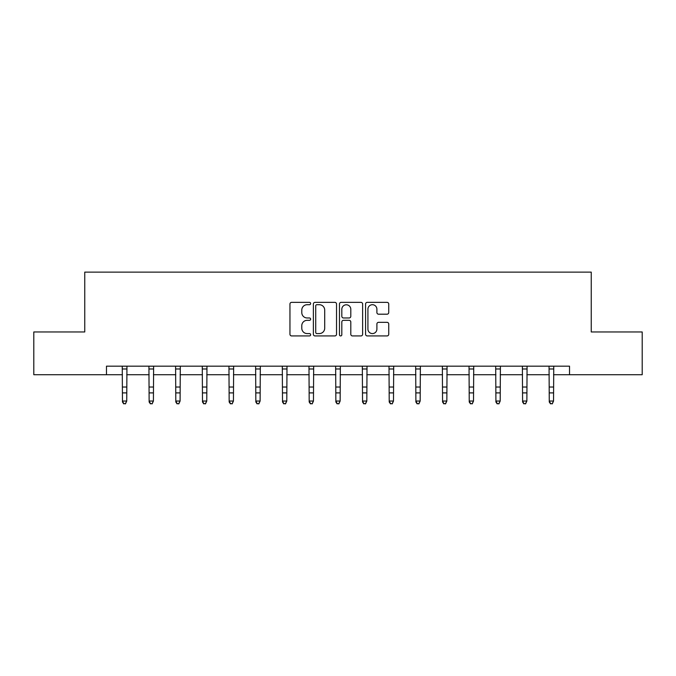<?xml version="1.0" encoding="UTF-8"?>
<svg xmlns="http://www.w3.org/2000/svg" width="676" height="676" viewBox="0 0 676 676"><rect width="100%" height="100%" fill="white"/><g stroke="black" fill="none" stroke-linecap="round" stroke-linejoin="round"><path stroke-width="1.01" d="M310.639 303.532A1.175 1.175 0 0 0 309.464 302.358L291.635 302.358A1.682 1.682 0 0 0 289.953 304.039L289.953 334.248A1.682 1.682 0 0 0 291.635 335.93L309.464 335.93A1.175 1.175 0 0 0 310.639 334.755A1.175 1.175 0 0 0 309.464 333.581L307.157 333.581A5.374 5.374 0 0 1 301.792 328.206L301.792 325.688A5.374 5.374 0 0 1 307.157 320.323L309.464 320.323A1.175 1.175 0 0 0 310.639 319.148A1.175 1.175 0 0 0 309.464 317.974L307.157 317.974A5.374 5.374 0 0 1 301.792 312.599L301.792 310.081A5.374 5.374 0 0 1 307.157 304.707L309.464 304.707A1.175 1.175 0 0 0 310.639 303.532M387.052 314.196A1.682 1.682 0 0 0 388.734 312.515L388.734 304.039A1.682 1.682 0 0 0 387.052 302.358L367.245 302.358A1.682 1.682 0 0 0 365.572 304.039L365.572 334.248A1.682 1.682 0 0 0 367.245 335.93L387.052 335.93A1.682 1.682 0 0 0 388.734 334.248L388.734 324.015A1.682 1.682 0 0 0 387.052 322.334L378.577 322.334A1.682 1.682 0 0 0 376.895 324.015L376.895 329.094A4.487 4.487 0 0 1 372.408 333.581A4.487 4.487 0 0 1 367.921 329.094L367.921 309.202A4.487 4.487 0 0 1 372.408 304.707A4.487 4.487 0 0 1 376.895 309.202L376.895 312.515A1.682 1.682 0 0 0 378.577 314.196L387.052 314.196M106.47 374.715L33.8 374.715L33.8 331.967L84.753 331.967L84.753 272.124L591.246 272.124L591.246 331.967L642.2 331.967L642.2 374.715L569.53 374.715L569.53 366.172L106.47 366.172L106.47 374.715L122.457 374.715M336.53 304.039A1.682 1.682 0 0 0 334.857 302.358L315.05 302.358A1.682 1.682 0 0 0 313.368 304.039L313.368 334.248A1.682 1.682 0 0 0 315.05 335.93L334.857 335.93A1.682 1.682 0 0 0 336.53 334.248L336.53 304.039M341.143 302.358L360.95 302.358A1.682 1.682 0 0 1 362.632 304.039L362.632 334.248A1.682 1.682 0 0 1 360.95 335.93L352.475 335.93A1.682 1.682 0 0 1 350.802 334.248L350.802 321.996A1.682 1.682 0 0 0 349.12 320.323L343.501 320.323A1.682 1.682 0 0 0 341.819 321.996L341.819 334.755A1.175 1.175 0 0 1 340.645 335.93A1.175 1.175 0 0 1 339.47 334.755L339.47 304.039A1.682 1.682 0 0 1 341.143 302.358M126.733 374.715L149.134 374.715M153.41 374.715L175.811 374.715M180.086 374.715L202.487 374.715M206.763 374.715L229.164 374.715M233.44 374.715L255.841 374.715M260.108 374.715L282.509 374.715M286.785 374.715L309.185 374.715M313.461 374.715L335.862 374.715M340.138 374.715L362.539 374.715M366.815 374.715L389.215 374.715M393.491 374.715L415.892 374.715M420.159 374.715L442.56 374.715M446.836 374.715L469.237 374.715M473.513 374.715L495.914 374.715M500.189 374.715L522.59 374.715M526.866 374.715L549.267 374.715M553.543 374.715L569.53 374.715M316.892 304.707A1.175 1.175 0 0 0 315.717 305.882L315.717 332.406A1.175 1.175 0 0 0 316.892 333.581L319.325 333.581A5.374 5.374 0 0 0 324.7 328.206L324.7 310.081A5.374 5.374 0 0 0 319.325 304.707L316.892 304.707M350.802 309.287A4.487 4.487 0 0 0 346.306 304.791A4.487 4.487 0 0 0 341.819 309.287L341.819 316.292A1.682 1.682 0 0 0 343.501 317.974L349.12 317.974A1.682 1.682 0 0 0 350.802 316.292L350.802 309.287M122.246 366.172L122.457 401.045L126.733 401.045L125.457 403.876L123.742 403.496L125.457 403.876M125.457 403.496L126.733 401.045L126.953 366.172M123.742 403.876L122.457 402L122.457 401.045L123.742 403.496M148.923 366.172L149.134 401.045L153.41 401.045L152.125 403.876L150.418 403.496L152.125 403.876M152.125 403.496L153.41 401.045L153.629 366.172M150.418 403.876L149.134 402L149.134 401.045L150.418 403.496M175.591 366.172L175.811 401.045L180.086 401.045L178.802 403.876L177.095 403.496L178.802 403.876M178.802 403.496L180.086 401.045L180.306 366.172M177.095 403.876L175.811 402L175.811 401.045L177.095 403.496M202.268 366.172L202.487 401.045L206.763 401.045L205.479 403.876L203.772 403.496L205.479 403.876M205.479 403.496L206.763 401.045L206.974 366.172M203.772 403.876L202.487 402L202.487 401.045L203.772 403.496M228.944 366.172L229.164 401.045L233.44 401.045L232.155 403.876L230.448 403.496L232.155 403.876M232.155 403.496L233.44 401.045L233.651 366.172M230.448 403.876L229.164 402L229.164 401.045L230.448 403.496M255.621 366.172L255.841 401.045L260.108 401.045L258.832 403.876L257.117 403.496L258.832 403.876M258.832 403.496L260.108 401.045L260.328 366.172M257.117 403.876L255.841 402L255.841 401.045L257.117 403.496M282.298 366.172L282.509 401.045L286.785 401.045L285.509 403.876L283.793 403.496L285.509 403.876M285.509 403.496L286.785 401.045L287.004 366.172M283.793 403.876L282.509 402L282.509 401.045L283.793 403.496M308.974 366.172L309.185 401.045L313.461 401.045L312.177 403.876L310.47 403.496L312.177 403.876M312.177 403.496L313.461 401.045L313.681 366.172M310.47 403.876L309.185 402L309.185 401.045L310.47 403.496M335.642 366.172L335.862 401.045L340.138 401.045L338.853 403.876L337.147 403.496L338.853 403.876M338.853 403.496L340.138 401.045L340.358 366.172M337.147 403.876L335.862 402L335.862 401.045L337.147 403.496M362.319 366.172L362.539 401.045L366.815 401.045L365.53 403.876L363.823 403.496L365.53 403.876M365.53 403.496L366.815 401.045L367.026 366.172M363.823 403.876L362.539 402L362.539 401.045L363.823 403.496M388.996 366.172L389.215 401.045L393.491 401.045L392.207 403.876L390.491 403.496L392.207 403.876M392.207 403.496L393.491 401.045L393.702 366.172M390.491 403.876L389.215 402L389.215 401.045L390.491 403.496M415.672 366.172L415.892 401.045L420.159 401.045L418.883 403.876L417.168 403.496L418.883 403.876M418.883 403.496L420.159 401.045L420.379 366.172M417.168 403.876L415.892 402L415.892 401.045L417.168 403.496M442.349 366.172L442.56 401.045L446.836 401.045L445.552 403.876L443.845 403.496L445.552 403.876M445.552 403.496L446.836 401.045L447.056 366.172M443.845 403.876L442.56 402L442.56 401.045L443.845 403.496M469.026 366.172L469.237 401.045L473.513 401.045L472.228 403.876L470.521 403.496L472.228 403.876M472.228 403.496L473.513 401.045L473.732 366.172M470.521 403.876L469.237 402L469.237 401.045L470.521 403.496M495.694 366.172L495.914 401.045L500.189 401.045L498.905 403.876L497.198 403.496L498.905 403.876M498.905 403.496L500.189 401.045L500.409 366.172M497.198 403.876L495.914 402L495.914 401.045L497.198 403.496M522.371 366.172L522.59 401.045L526.866 401.045L525.582 403.876L523.875 403.496L525.582 403.876M525.582 403.496L526.866 401.045L527.077 366.172M523.875 403.876L522.59 402L522.59 401.045L523.875 403.496M549.047 366.172L549.267 401.045L553.543 401.045L552.258 403.876L550.543 403.496L552.258 403.876M552.258 403.496L553.543 401.045L553.754 366.172M550.543 403.876L549.267 402L549.267 401.045L550.543 403.496M126.936 366.206L122.255 366.206M126.733 387.027L122.457 387.027M126.733 392.9L122.457 392.9M126.733 368.978L122.457 368.978M153.613 366.206L148.931 366.206M153.41 387.027L149.134 387.027M153.41 392.9L149.134 392.9M153.41 368.978L149.134 368.978M180.289 366.206L175.608 366.206M180.086 387.027L175.811 387.027M180.086 392.9L175.811 392.9M180.086 368.978L175.811 368.978M206.966 366.206L202.285 366.206M206.763 387.027L202.487 387.027M206.763 392.9L202.487 392.9M206.763 368.978L202.487 368.978M233.642 366.206L228.961 366.206M233.44 387.027L229.164 387.027M233.44 392.9L229.164 392.9M233.44 368.978L229.164 368.978M260.311 366.206L255.638 366.206M260.108 387.027L255.841 387.027M260.108 392.9L255.841 392.9M260.108 368.978L255.841 368.978M286.987 366.206L282.306 366.206M286.785 387.027L282.509 387.027M286.785 392.9L282.509 392.9M286.785 368.978L282.509 368.978M313.664 366.206L308.983 366.206M313.461 387.027L309.185 387.027M313.461 392.9L309.185 392.9M313.461 368.978L309.185 368.978M340.341 366.206L335.659 366.206M340.138 387.027L335.862 387.027M340.138 392.9L335.862 392.9M340.138 368.978L335.862 368.978M367.017 366.206L362.336 366.206M366.815 387.027L362.539 387.027M366.815 392.9L362.539 392.9M366.815 368.978L362.539 368.978M393.694 366.206L389.013 366.206M393.491 387.027L389.215 387.027M393.491 392.9L389.215 392.9M393.491 368.978L389.215 368.978M420.362 366.206L415.689 366.206M420.159 387.027L415.892 387.027M420.159 392.9L415.892 392.9M420.159 368.978L415.892 368.978M447.039 366.206L442.357 366.206M446.836 387.027L442.56 387.027M446.836 392.9L442.56 392.9M446.836 368.978L442.56 368.978M473.715 366.206L469.034 366.206M473.513 387.027L469.237 387.027M473.513 392.9L469.237 392.9M473.513 368.978L469.237 368.978M500.392 366.206L495.711 366.206M500.189 387.027L495.914 387.027M500.189 392.9L495.914 392.9M500.189 368.978L495.914 368.978M527.069 366.206L522.387 366.206M526.866 387.027L522.59 387.027M526.866 392.9L522.59 392.9M526.866 368.978L522.59 368.978M553.745 366.206L549.064 366.206M553.543 387.027L549.267 387.027M553.543 392.9L549.267 392.9M553.543 368.978L549.267 368.978"/></g></svg>
